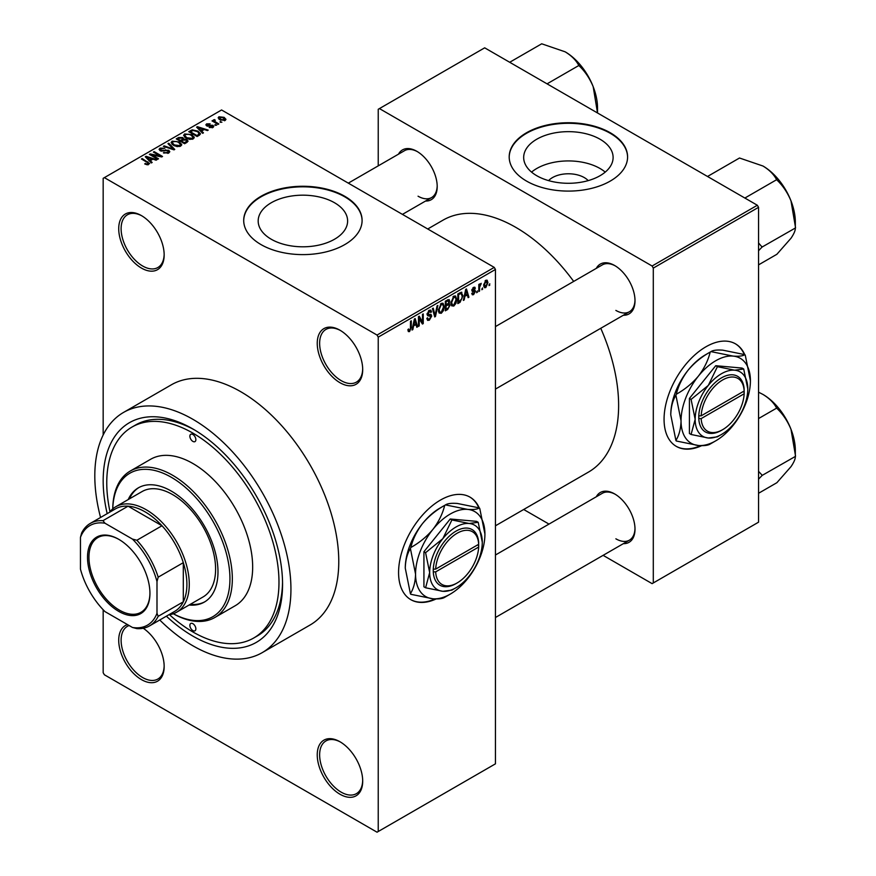 <?xml version="1.0" encoding="UTF-8"?>
<svg xmlns="http://www.w3.org/2000/svg" width="876" height="876" viewBox="0 0 876 876"><rect width="100%" height="100%" fill="white"/><g stroke="black" fill="none" stroke-linecap="round" stroke-linejoin="round"><path stroke-width="1.31" d="M339.965 382.702A32.138 18.549 60 0 1 317.243 343.348A32.138 18.549 60 0 1 339.965 330.219L339.965 330.219A32.138 18.549 60 0 1 362.697 369.584A32.138 18.549 60 0 1 339.965 382.702M340.578 330.58A30.441 17.575 -120 0 0 325.949 329.409A30.441 17.575 -120 0 0 321.273 353.805A30.441 17.575 -120 0 0 341.169 380.633A30.441 17.575 -120 0 0 356.39 382.133A30.441 17.575 -120 0 0 362.686 368.873M339.965 794.225A32.138 18.549 60 0 1 317.243 754.871A32.138 18.549 60 0 1 339.965 741.753L339.965 741.753A32.138 18.549 60 0 1 362.697 781.107A32.138 18.549 60 0 1 339.965 794.225M340.578 742.103A30.441 17.575 -120 0 0 325.949 740.932A30.441 17.575 -120 0 0 321.273 765.328A30.441 17.575 -120 0 0 341.169 792.156A30.441 17.575 -120 0 0 356.39 793.656A30.441 17.575 -120 0 0 362.686 780.396M143.248 628.256A32.138 18.549 60 0 1 164.162 666.483A32.138 18.549 60 0 1 141.441 679.612A32.138 18.549 60 0 1 119.946 649.466A32.138 18.549 60 0 1 127.502 624.599M129.111 625.53A30.441 17.575 -120 0 0 127.414 626.318A30.441 17.575 -120 0 0 122.749 650.704A30.441 17.575 -120 0 0 142.646 677.531A30.441 17.575 -120 0 0 157.866 679.042A30.441 17.575 -120 0 0 164.162 665.782M141.441 268.078A32.138 18.549 60 0 1 118.72 228.724A32.138 18.549 60 0 1 141.441 215.606L141.441 215.606A32.138 18.549 60 0 1 164.162 254.96A32.138 18.549 60 0 1 141.441 268.078M142.054 215.967A30.441 17.575 -120 0 0 127.414 214.784A30.441 17.575 -120 0 0 122.749 239.181A30.441 17.575 -120 0 0 142.646 266.008A30.441 17.575 -120 0 0 157.866 267.519A30.441 17.575 -120 0 0 164.162 254.259M479.227 507.883A59.196 34.175 120 0 0 470.029 497.152A59.196 34.175 120 0 0 440.431 500.087A59.196 34.175 120 0 0 401.755 552.241A59.196 34.175 120 0 0 410.833 599.677A59.196 34.175 120 0 0 436.182 598.943M478.822 507.784A59.196 34.175 120 0 0 469.788 497.01M548.595 180.62A22.458 12.965 180 0 1 584.27 177.576A22.458 12.965 180 0 1 588.19 180.62M600.016 139.218A44.72 25.82 0 0 0 551.278 133.623A44.72 25.82 0 0 0 523.673 157.472A44.72 25.82 0 0 0 536.769 175.726A44.72 25.82 0 0 0 585.507 181.321A44.72 25.82 0 0 0 613.112 157.472A44.72 25.82 0 0 0 600.016 139.218M605.228 172.112A44.72 25.82 0 0 0 600.016 168.488A44.72 25.82 0 0 0 531.557 172.112M610.254 132.747A59.196 34.175 0 0 0 545.737 125.345A59.196 34.175 0 0 0 509.197 156.913A59.196 34.175 0 0 0 526.531 181.08A59.196 34.175 0 0 0 591.048 188.493A59.196 34.175 0 0 0 627.588 156.913A59.196 34.175 0 0 0 610.254 132.747M627.588 157.198A59.196 34.175 0 0 0 610.254 133.305A59.196 34.175 0 0 0 545.956 125.848A59.196 34.175 0 0 0 509.197 157.198M271.275 239.247A44.72 25.82 180 0 1 258.179 220.993A44.72 25.82 180 0 1 285.784 197.144A44.72 25.82 180 0 1 334.512 202.739A44.72 25.82 180 0 1 347.619 220.993A44.72 25.82 180 0 1 320.003 244.842A44.72 25.82 180 0 1 271.275 239.247M344.75 196.279A59.196 34.175 0 0 0 280.243 188.866A59.196 34.175 0 0 0 243.703 220.445A59.196 34.175 0 0 0 261.037 244.601A59.196 34.175 0 0 0 325.543 252.014A59.196 34.175 0 0 0 362.095 220.445A59.196 34.175 0 0 0 344.75 196.279M362.095 220.719A59.196 34.175 0 0 0 344.75 196.826A59.196 34.175 0 0 0 280.462 189.369A59.196 34.175 0 0 0 243.703 220.719M596.282 268.374A28.755 16.6 60 0 1 614.678 265.527L614.678 265.527A28.755 16.6 60 0 1 635.001 300.742A28.755 16.6 60 0 1 623.351 315.25M615.28 265.888A27.057 15.626 -120 0 0 602.338 264.88L495.444 326.595M398.481 154.176A28.755 16.6 60 0 1 416.866 151.329L416.866 151.329A28.755 16.6 60 0 1 437.201 186.544A28.755 16.6 60 0 1 425.539 201.042M417.48 151.69A27.057 15.626 -120 0 0 404.537 150.672L348.309 183.139M596.282 496.78A28.755 16.6 60 0 1 614.678 493.944L614.678 493.944A28.755 16.6 60 0 1 635.001 529.148A28.755 16.6 60 0 1 623.351 543.657M615.28 494.305A27.057 15.626 -120 0 0 602.338 493.287L495.444 555.012M107.179 513.654A126.845 73.234 60 0 1 192.873 428.966A126.845 73.234 60 0 1 282.565 584.314A126.845 73.234 60 0 1 192.873 636.107A126.845 73.234 60 0 1 166.374 616.189M194.68 430.028A121.775 70.31 -120 0 0 135.572 425.002L131.98 427.072A121.775 70.31 -120 0 0 109.993 511.683M159.761 620A138.682 80.066 -120 0 0 192.873 645.776A138.682 80.066 -120 0 0 262.209 652.642A138.682 80.066 -120 0 0 283.474 541.51A138.682 80.066 -120 0 0 192.873 419.297A138.682 80.066 -120 0 0 123.527 412.432A138.682 80.066 -120 0 0 100.565 517.475M262.209 652.642L310.049 625.026A138.682 80.066 -120 0 0 331.303 513.894A138.682 80.066 -120 0 0 240.703 391.681A138.682 80.066 -120 0 0 171.368 384.805L123.527 412.432M495.444 525.797L588.497 472.076A145.449 83.976 -120 0 0 600.761 328.292M573.692 281.415A145.449 83.976 -120 0 0 515.767 227.344A145.449 83.976 -120 0 0 443.048 220.139L427.729 228.986M744.731 354.605A59.196 34.175 120 0 0 735.522 343.863A59.196 34.175 120 0 0 705.925 346.797A59.196 34.175 120 0 0 667.249 398.963A59.196 34.175 120 0 0 676.327 446.399A59.196 34.175 120 0 0 701.687 445.665M744.326 354.495A59.196 34.175 120 0 0 735.282 343.731M482.61 287.919L481.855 289.737L482.61 287.919M479.566 287.416L479.566 291.051L478.811 291.5L478.811 284.47L479.566 284.021L479.566 285.149L481.198 283.331L479.566 287.416L478.811 286.967M477.398 290.931L476.632 292.748L477.398 290.931M475.438 291.292L473.598 294.632L472.361 294.807L471.737 293.438L472.503 292.88L473.653 293.591L474.672 291.916L472.295 291.456L471.846 290.361L473.566 287.361L474.836 287.186L475.329 288.357L474.562 288.927L473.587 288.357L472.613 289.781L475 290.055L475.438 291.292L473.478 290.164M472.503 292.88L473.653 293.591M474.562 288.927L472.843 287.919M471.978 289.419L472.854 290.219M464.827 296.679L464.17 299.942L463.371 300.413L465.682 289.409L466.481 288.949L468.912 297.205L468.113 297.665L467.455 295.157L464.225 296.34M453.801 306.063L451.611 305.801L450.866 302.921L453.801 296.143L455.553 295.978L456.735 299.417L455.98 303.326L453.801 306.063L451.009 304.443M441.296 313.28L439.117 313.017L438.361 310.137L441.307 303.359L443.048 303.205L444.231 306.633L443.475 310.542L441.296 313.28L438.504 311.67M408.008 330.701L409.563 331.599L408.369 331.599L407.92 329.529L408.676 328.971L409.607 330.449L410.417 329.245L410.526 321.251L411.293 320.813L411.293 327.372L409.563 331.599L408.369 331.599M407.92 329.836L409.607 330.449M377.041 335.059L494.25 267.388L495.444 269.469L495.444 763.839L378.235 831.51L378.235 337.129L377.041 335.059L104.375 177.631L103.171 178.321L103.171 434.967M495.444 269.469L378.235 337.129M413.505 326.31L412.848 329.573L412.048 330.033L414.37 319.028L415.169 318.568L417.6 326.836L416.801 327.295L416.144 324.788L412.914 325.96M419.232 318.152L419.232 325.894L418.465 326.332L418.465 316.663L419.275 316.192L422.484 322.094L422.484 314.342L423.25 313.904L423.25 323.572L422.429 324.043L418.465 317.714M430.97 316.455L427.663 315.721L427.05 314.232L429.218 310.334L430.806 310.115L431.518 311.9L430.751 312.458L429.24 311.451L428.057 314.67L430.576 314.364L431.726 315.995L429.36 320.167L427.63 320.397L426.842 318.36L427.597 317.791L428.145 319.149L429.426 318.995L430.97 316.455L429.032 314.681M428.944 310.509L430.291 311.287L428.397 310.958M428.057 314.67L427.061 314.101L428.057 314.67M430.576 314.364L431.145 314.495M437.858 305.472L435.46 316.521L434.715 316.948L432.459 308.582L433.248 308.133L435.043 315.634L437.058 305.932L437.858 305.472M448.435 303.227L449.99 305.286L447.68 309.469L445.326 310.827L445.326 301.158L449.158 299.515L449.388 303.622M461.159 292.201L462.933 295.77L460.053 302.319L457.82 303.611L457.82 293.942L461.86 292.321M487.943 282.63L485.819 287.569L484.537 287.7L483.694 285.16L485.819 280.287L487.122 280.178L487.943 282.63L487.1 282.149M489.783 283.78L489.027 285.598L489.783 283.78M103.171 609.751L103.171 672.702L104.375 674.772L377.041 832.2L378.235 831.51M221.902 122.202L219.942 121.95L221.902 122.202M216.679 125.213L214.719 124.972L216.679 125.213M203.451 132.856L202.652 133.316L196.596 127.14L197.396 126.681L208.203 130.119L207.404 130.579L204.239 129.517L201.611 131.028L203.451 132.856M194.1 138.014L194.1 136.908L193.191 138.901L189.698 139.404L186.073 138.178L183.599 135.375L184.617 133.94L191.844 134.729L194.209 137.488M181.595 145.23L181.595 144.124L180.697 146.117L177.193 146.62L173.568 145.405L171.094 142.591L172.112 141.156L179.339 141.956L181.704 144.704M168.75 153.015L163.407 152.84L167.842 152.413L167.951 150.694L160.155 150.705L159.082 149.347L160.023 148.132L164.819 148.252L161.031 148.69L160.943 150.289L168.696 150.245L169.802 151.69L168.75 153.015M168.586 153.103L167.951 150.694M161.031 148.69L160.943 151.055M152.139 162.487L151.34 162.947L145.285 156.771L146.084 156.311L156.881 159.739L156.081 160.198L152.928 159.136L150.289 160.658L152.139 162.487M494.25 267.388L221.573 109.971L104.375 177.631M147.179 164.787L144.704 163.889L148.022 163.856L148.208 163.013L141.441 158.994L142.208 158.545L149.632 163.56L147.179 164.787M148.022 164.776L148.208 163.013M158.512 158.797L157.757 159.235L149.38 154.406L150.19 153.935L160.111 155.961L153.399 152.085L154.165 151.647L162.531 156.476L161.721 156.946L151.811 154.932L158.512 158.797M174.751 149.424L174.006 149.851L163.374 146.325L164.162 145.865L173.349 149.106L167.973 143.675L168.772 143.215L174.751 149.424M186.96 142.372L184.606 143.741L176.24 138.901L178.594 137.532L182.799 137.543L183.73 139.032L186.829 139.612L188.077 141.124L186.96 142.372M183.763 138.78L183.73 139.799M199.345 135.232L197.111 136.514L188.734 131.685L192.227 129.845L197.987 131.126L200.505 133.842L199.345 135.232M212.988 127.469L209.178 127.414L212.178 126.943L212.255 125.805L206.67 125.848L205.871 124.819L206.648 123.855L210.152 123.834L207.546 124.337L207.305 125.334L212.868 125.279L213.799 126.451L212.988 127.469M212.178 127.808L212.255 125.805M207.546 124.337L207.305 126.122M218.858 123.965L218.091 124.403L212.003 120.888L213.733 121.008L213.569 119.859L214.609 119.629L215.266 120.264L214.598 121.337L218.858 123.965M213.733 121.884L213.569 120.778M214.609 119.629L214.598 122.388M225.209 120.417L219.942 119.815L218.146 117.833L218.912 116.771L224.114 117.34L225.975 119.355L225.209 120.417M169.484 614.722A121.775 70.31 -120 0 0 192.873 631.957A121.775 70.31 -120 0 0 253.755 637.991L257.347 635.921A121.775 70.31 -120 0 0 282.543 582.212M757.346 205.247L758.55 207.327L653.299 268.089L652.105 266.008L757.346 205.247L484.68 47.83L378.235 109.281L378.235 165.86M653.299 268.089L653.299 582.945L652.105 583.635L603.104 555.34M548.989 524.089L523.695 509.493M653.299 582.945L758.55 522.184L758.55 207.327M652.105 266.008L379.439 108.591M676.086 446.256A59.196 34.175 120 0 0 700.658 445.632M615.872 310.411A27.057 15.626 -120 0 0 629.406 311.746A27.057 15.626 -120 0 0 635.001 300.041M418.06 196.202A27.057 15.626 -120 0 0 431.594 197.549A27.057 15.626 -120 0 0 437.19 185.832M615.872 538.817A27.057 15.626 -120 0 0 629.406 540.163A27.057 15.626 -120 0 0 635.001 528.447M410.592 599.545A59.196 34.175 120 0 0 435.164 598.921M145.361 164.228L145.361 163.385M142.208 159.432L142.208 158.545M146.084 157.592L146.084 156.311M150.289 161.874L150.289 160.658M147.847 158.129L149.566 159.947L151.69 158.72L146.61 157.012L147.847 158.129L147.847 159.388M149.566 161.14L149.566 159.947M146.61 158.129L146.61 157.012M151.69 159.848L151.69 158.72M150.19 154.877L150.19 153.935M160.111 156.618L160.111 155.961M154.165 152.523L154.165 151.647M151.811 155.808L151.811 154.932M164.053 153.158L164.053 152.336M167.842 153.409L167.842 152.413M160.023 150.628L160.023 148.132M162.038 151.274L162.038 150.639M165.553 150.552L165.553 149.763M168.696 153.048L168.696 150.245M164.162 146.588L164.162 145.865M168.772 144.485L168.772 143.215M172.112 144.387L172.112 141.156M179.339 142.887L179.339 141.956M173.098 141.726L172.32 142.81L174.346 144.967L179.711 145.558L180.456 144.485L178.551 142.372L176.339 141.474L173.098 141.726M174.346 145.799L174.346 144.967M179.711 146.522L179.711 145.558M178.594 138.671L178.594 137.532M182.799 140.259L182.799 137.543M186.687 142.536L186.829 139.612M177.97 139.032L180.478 140.467L182.624 139.142L182.175 138.058L179.295 138.266L177.97 139.032L177.97 139.908M180.478 141.354L180.478 140.467M182.624 140.357L182.175 138.058M181.452 141.036L184.387 142.733L186.687 141.288L186.073 140.061L182.953 140.171L181.452 141.036L181.452 141.912M184.387 143.609L184.387 142.733M186.008 142.93L186.008 141.803M184.617 137.16L184.617 133.94M191.844 135.66L191.844 134.729M185.592 134.499L184.825 135.583L186.851 137.751L192.216 138.342L192.961 137.269L191.056 135.156L188.844 134.247L185.592 134.499M186.851 138.583L186.851 137.751M192.216 139.306L192.216 138.342M192.227 130.809L192.227 129.845M197.987 132.046L197.987 131.126M190.475 131.805L196.892 135.517L198.261 134.718L198.961 132.911L197.209 131.553L193.081 130.502L190.475 131.805L190.475 132.692M196.892 136.393L196.892 135.517M199.257 135.276L198.961 132.911M198.261 135.857L198.261 134.718M197.396 127.962L197.396 126.681M201.611 132.254L201.611 131.028M199.159 128.498L200.889 130.316L203.002 129.101L197.932 127.381L199.159 128.498L199.159 129.757M200.889 131.52L200.889 130.316M197.932 128.498L197.932 127.381M203.002 130.228L203.002 129.101M209.835 127.666L209.835 126.91M206.648 125.837L206.648 123.855M208.061 126.253L208.061 125.487M212.868 127.546L212.868 125.279M215.485 125.41L215.485 124.523M212.769 121.326L212.769 120.45M215.693 123.023L215.693 122.136M220.697 122.399L220.697 121.512M218.912 119.114L218.912 116.771M224.114 118.271L224.114 117.34M224.365 120.746L223.413 117.811L219.756 117.285L219.339 119.443M219.756 117.285L220.697 119.377L224.365 119.903L224.782 119.278L224.782 120.625M220.697 120.22L220.697 119.377M412.224 329.212L412.848 329.573M416.516 326.211L417.6 326.836M415.158 324.219L416.144 324.788M414.479 321.81L413.768 325.029L415.881 323.802L414.819 319.773L414.479 321.81L413.855 321.448M413.176 324.689L413.768 325.029M418.465 325.456L419.232 325.894M420.863 321.153L422.484 322.094M421.685 322.664L423.25 323.572M426.853 318.722L429.36 320.167M429.021 310.454L431.518 311.9M427.127 313.422L427.816 313.827M429.317 314.604L431.726 315.995M434.441 315.929L435.46 316.521M434.233 315.163L435.043 315.634M443.42 306.162L444.231 306.633M442.884 310.192L443.475 310.542M440.475 303.994L441.307 304.487L439.128 309.721L440.004 312.261L441.296 312.152L443.475 307.038L443.147 305.045L441.077 303.501M438.383 309.294L439.128 309.721M443.147 305.045L441.307 304.487M447.669 299.8L449.782 301.015M447.559 303.884L449.99 305.286M445.326 301.41L446.081 301.848L446.081 304.738L448.304 303.359L449.016 301.618L447.406 299.953M445.326 304.3L446.081 304.738M449.016 301.618L447.406 301.092L446.081 301.848M446.081 305.866L446.081 309.261L448.479 307.75L449.235 305.735L448.84 304.695L446.081 305.866L445.326 305.428M445.326 308.823L446.081 309.261M446.607 304.443L447.581 305.001M455.925 298.946L456.735 299.417M455.389 302.976L455.98 303.326M452.969 296.778L453.812 297.26L451.622 302.494L452.509 305.045L453.79 304.936L455.98 299.822L455.651 297.829L453.582 296.274M450.888 302.078L451.622 302.494M455.651 297.829L453.812 297.26M459.079 301.76L460.053 302.319M462.134 295.311L462.933 295.77M458.586 294.632L458.586 302.045L461.871 298.738L462.167 296.197L461.017 293.416L458.586 294.632L457.82 294.194M457.82 301.596L458.586 302.045M458.947 293.296L459.933 293.854M459.867 292.759L461.389 293.515L459.977 292.704M463.546 299.592L464.17 299.942M467.828 296.581L468.912 297.205M466.481 294.599L467.455 295.157M465.791 292.179L465.079 295.398L467.204 294.183L466.141 290.153L465.791 292.179L465.178 291.828M464.488 295.059L465.079 295.398M465.594 289.836L466.141 290.153M471.759 293.57L473.598 294.632M471.879 289.89L474.474 291.39M473.587 287.35L475.329 288.357M476.632 291.872L477.398 292.31M478.811 290.613L479.566 291.051M478.811 284.711L479.566 285.149M480.004 283.901L480.979 284.47M479.829 284.306L480.431 284.656M478.811 285.368L479.709 285.894M481.855 288.861L482.61 289.299M483.793 286.408L485.819 287.569M485.424 280.561L486.607 281.24L485.797 281.305L484.461 284.711L485.841 286.561L487.176 283.145L485.085 280.889M483.738 284.295L484.461 284.711M483.727 285.861L485.841 286.561M489.027 284.711L489.783 285.16M192.873 630.578A4.227 2.442 -120 0 0 194.987 630.797A4.227 2.442 -120 0 0 195.633 627.402A4.227 2.442 -120 0 0 192.873 623.679A4.227 2.442 -120 0 0 190.76 623.471A4.227 2.442 -120 0 0 190.103 626.855A4.227 2.442 -120 0 0 192.873 630.578M192.873 441.394A4.227 2.442 -120 0 0 194.987 441.603A4.227 2.442 -120 0 0 195.633 438.208A4.227 2.442 -120 0 0 192.873 434.485A4.227 2.442 -120 0 0 190.76 434.277A4.227 2.442 -120 0 0 190.103 437.661A4.227 2.442 -120 0 0 192.873 441.394M189.106 605.02A65.963 38.084 -120 0 0 204.327 602.086A65.963 38.084 -120 0 0 214.434 549.23A65.963 38.084 -120 0 0 171.346 491.108A65.963 38.084 -120 0 0 138.364 487.833A65.963 38.084 -120 0 0 128.214 499.561M190.3 604.33A65.963 38.084 -120 0 0 204.918 601.735M173.328 613.737A82.87 47.852 -120 0 0 229.939 577.645A82.87 47.852 -120 0 0 171.346 477.3A82.87 47.852 -120 0 0 112.774 508.857M112.752 508.879A84.567 48.826 60 0 1 130.261 471.036A84.567 48.826 60 0 1 172.539 475.219A84.567 48.826 60 0 1 227.782 549.745A84.567 48.826 60 0 1 214.817 617.503A84.567 48.826 60 0 1 173.295 613.747M214.817 617.503L235.151 605.765A84.567 48.826 -120 0 0 248.116 538.006A84.567 48.826 -120 0 0 192.873 463.492A84.567 48.826 -120 0 0 150.584 459.298L130.261 471.036M253.755 637.991A121.775 70.31 -120 0 0 272.425 540.415A121.775 70.31 -120 0 0 192.873 433.105A121.775 70.31 -120 0 0 131.98 427.072M109.5 512.307A60.882 35.15 60 0 1 115.785 506.733L142.098 491.545A60.882 35.15 60 0 1 172.539 494.557A60.882 35.15 60 0 1 212.321 548.212A60.882 35.15 60 0 1 202.98 597.005L176.667 612.193A60.882 35.15 60 0 1 168.696 614.842M138.966 487.505A65.963 38.084 -120 0 0 129.407 498.871M744.874 198.042L776.87 179.569L777.089 180.149C782.936 185.756 787.568 192.665 790.995 200.889A45.76 26.422 -120 0 1 795.331 222.066L795.331 227.147M758.55 250.733L762.065 247.054L795.32 228.034C795.474 230.355 794.028 233.761 790.995 238.25L776.87 254.292L758.55 264.87M762.065 247.054L758.55 242.937M707.512 176.481L739.508 158.008L762.974 166.024A45.76 26.422 -120 0 1 790.995 200.889L795.55 227.716M762.974 166.024C769.227 169.845 773.705 174.28 776.421 179.317L776.87 179.569M761.835 247.371A52.527 30.321 -120 0 0 761.835 246.474M87.512 557.322A44.139 25.492 60 0 1 118.72 539.298A44.139 25.492 60 0 1 149.938 593.37A44.139 25.492 60 0 1 118.72 611.382A44.139 25.492 60 0 1 87.512 557.322M119.081 539.506A43.132 24.9 -120 0 0 97.871 537.579A43.132 24.9 -120 0 0 88.947 557.322A43.132 24.9 -120 0 0 107.77 600.728A43.132 24.9 -120 0 0 141.003 612.28A43.132 24.9 -120 0 0 149.938 592.942M115.785 506.733A60.882 35.15 60 0 1 162.706 523.049A60.882 35.15 60 0 1 189.282 584.314A60.882 35.15 60 0 1 176.667 612.193M156.99 613.299L158.184 616.321A59.196 34.175 60 0 1 149.511 625.913L174.631 611.415A59.196 34.175 -120 0 0 183.303 601.823A59.196 34.175 -120 0 0 186.895 584.314A59.196 34.175 -120 0 0 183.303 562.666A59.196 34.175 -120 0 0 161.983 525.753L128.082 506.175A59.196 34.175 -120 0 0 115.435 508.89L90.316 523.388A59.196 34.175 60 0 1 102.963 520.673L104.978 523.224A57.509 33.2 -120 0 0 80.45 537.382L80.45 569.115A57.509 33.2 -120 0 0 104.978 611.601L132.462 627.468A57.509 33.2 -120 0 0 156.99 613.299L156.99 581.576A57.509 33.2 -120 0 0 132.462 539.09L104.978 523.224M132.462 539.09L136.875 540.251L161.983 525.753A59.196 34.175 -120 0 0 128.082 506.175L102.963 520.673M158.184 616.321L183.303 601.823L183.303 562.666L158.184 577.174L156.99 581.576M80.45 537.382L81.643 532.98A59.196 34.175 60 0 1 90.316 523.388M149.511 625.913A59.196 34.175 60 0 1 136.875 628.629L132.462 627.468M136.875 540.251A59.196 34.175 60 0 1 158.184 577.174M758.55 479.139L761.835 475.777A52.527 30.321 -120 0 0 761.835 475.329A52.527 30.321 -120 0 0 761.835 474.891L758.55 471.343M758.55 493.287L776.87 482.709L790.995 466.656C794.028 462.167 795.474 458.761 795.32 456.451L762.065 475.46L761.835 474.891M758.55 418.564L776.87 407.986L777.089 408.555C782.936 414.162 787.568 421.071 790.995 429.295L795.55 456.133M758.55 392.185L762.974 394.441C769.227 398.262 773.705 402.686 776.421 407.723L776.87 407.986M795.331 455.553L795.331 450.472A45.76 26.422 -120 0 0 790.995 429.295A45.76 26.422 -120 0 0 762.974 394.441M547.062 83.844L579.058 65.371L579.288 65.952C585.124 71.547 589.756 78.457 593.183 86.68A45.76 26.422 -120 0 1 597.52 107.868L597.531 112.982M509.701 62.273L541.697 43.8L565.162 51.826A45.76 26.422 -120 0 1 593.183 86.68L597.52 112.938M565.162 51.826C571.415 55.648 575.893 60.072 578.609 65.109L579.058 65.371M478.668 544.292L435.679 569.104L433.248 569.126L433.281 571.875A32.138 18.549 120 0 0 455.98 583.624L457.173 582.934A30.441 17.575 120 0 0 478.668 547.051L478.668 544.292A30.441 17.575 120 0 0 457.173 533.221A30.441 17.575 120 0 0 435.679 569.104M478.701 542.89L478.668 542.912A32.138 18.549 120 0 0 455.98 531.152A32.138 18.549 120 0 0 433.281 569.115L433.248 569.126M482.282 542.2A37.208 21.484 120 0 0 469.131 523.487A37.208 21.484 120 0 0 442.818 538.674A37.208 21.484 120 0 0 429.667 572.586A37.208 21.484 120 0 0 442.818 591.3A37.208 21.484 120 0 0 469.131 576.101A37.208 21.484 120 0 0 482.282 542.2L478.219 522.315L469.131 523.487L451.906 519.961L442.818 538.674L425.594 552.69L429.667 572.586L425.594 587.774L442.818 591.3L451.906 590.117L454.436 588.606M425.594 587.774L423.929 586.81L423.929 551.727L450.231 518.997L476.544 521.351L478.219 522.315M451.906 519.961L450.231 518.997M425.594 552.69L423.929 551.727M432.897 529.411A49.045 28.317 120 0 0 415.553 574.098A49.045 28.317 120 0 0 432.897 598.768A49.045 28.317 120 0 0 450.231 594.125A49.045 28.317 120 0 0 467.576 578.751A49.045 28.317 120 0 0 484.921 534.053A49.045 28.317 120 0 0 467.576 509.383A49.045 28.317 120 0 0 432.897 529.411C426.765 536.692 419.396 542.726 410.8 547.522C412.859 539.09 416.801 531.075 422.604 523.465C428.736 516.183 436.106 510.15 444.701 505.353C442.643 513.785 438.701 521.8 432.897 529.411M410.406 593.731L405.27 568.163C405.468 560.301 407.176 553.752 410.406 548.529L415.553 574.098C415.355 581.96 413.636 588.508 410.406 593.731A56.316 32.521 120 0 0 410.8 594.289L432.897 598.768C438.646 599.195 442.588 598.702 444.701 597.312A56.316 32.521 120 0 0 445.096 597.093L450.231 594.125M484.921 534.053L479.774 508.485A56.316 32.521 120 0 0 479.38 507.927C477.321 509.317 473.379 509.799 467.576 509.383L445.479 504.904C447.548 503.514 451.479 503.032 457.294 503.448L479.38 507.927M410.8 547.522A56.316 32.521 120 0 0 410.406 548.529M445.479 504.904A56.316 32.521 120 0 0 445.096 505.123A56.316 32.521 120 0 0 444.701 505.353M405.27 568.163A49.045 28.317 -60 0 1 422.604 523.465A49.045 28.317 -60 0 1 439.949 508.091L445.096 505.123M433.281 571.875L435.679 571.875L478.668 547.051M435.679 571.875A30.441 17.575 120 0 0 457.173 582.934M477.497 544.96L478.701 545.649M744.162 391.003L701.172 415.826L698.785 415.826L698.785 418.586A32.138 18.549 120 0 0 721.474 430.346L722.667 429.656A30.441 17.575 120 0 0 744.162 393.773L744.162 391.003A30.441 17.575 120 0 0 722.667 379.943A30.441 17.575 120 0 0 701.172 415.826M744.162 389.623A32.138 18.549 120 0 0 721.474 377.874A32.138 18.549 120 0 0 698.785 415.826L698.785 415.826M747.786 388.922A37.208 21.484 120 0 0 734.625 370.198A37.208 21.484 120 0 0 708.312 385.396A37.208 21.484 120 0 0 695.161 419.297A37.208 21.484 120 0 0 708.312 438.011A37.208 21.484 120 0 0 734.625 422.823A37.208 21.484 120 0 0 747.786 388.922L743.713 369.026L734.625 370.198L717.4 366.672L708.312 385.396L691.087 399.412L695.161 419.297L691.087 434.485L708.312 438.011L717.4 436.839L719.941 435.328M691.087 434.485L689.423 433.521L689.423 398.438L715.736 365.708L742.038 368.062L743.713 369.026M717.4 366.672L715.736 365.708M691.087 399.412L689.423 398.438M698.391 376.122A49.045 28.317 120 0 0 681.046 420.819A49.045 28.317 120 0 0 698.391 445.49A49.045 28.317 120 0 0 715.736 440.836A49.045 28.317 120 0 0 733.07 425.462A49.045 28.317 120 0 0 750.414 380.764A49.045 28.317 120 0 0 733.07 356.094A49.045 28.317 120 0 0 698.391 376.122C692.259 383.403 684.89 389.448 676.294 394.244C678.363 385.812 682.294 377.786 688.109 370.187C694.241 362.905 701.599 356.86 710.195 352.064C708.137 360.496 704.195 368.522 698.391 376.122M675.911 440.453L670.764 414.874C670.961 407.011 672.68 400.474 675.911 395.24L681.046 420.819C680.849 428.682 679.141 435.23 675.911 440.453A56.316 32.521 120 0 0 676.294 441L698.391 445.49C704.14 445.906 708.082 445.424 710.195 444.033A56.316 32.521 120 0 0 710.589 443.814L715.736 440.836M750.414 380.764L745.268 355.196A56.316 32.521 120 0 0 744.885 354.649C742.815 356.028 738.884 356.521 733.07 356.094L710.983 351.615C713.042 350.225 716.984 349.743 722.788 350.159L744.885 354.649M676.294 394.244A56.316 32.521 120 0 0 675.911 395.24M710.983 351.615A56.316 32.521 120 0 0 710.589 351.834A56.316 32.521 120 0 0 710.195 352.064M670.764 414.874A49.045 28.317 -60 0 1 688.109 370.187A49.045 28.317 -60 0 1 705.443 354.813L710.589 351.834M698.785 418.586L701.172 418.586L744.162 393.773M701.172 418.586A30.441 17.575 120 0 0 722.667 429.656M743.001 391.681L744.195 392.371M147.891 162.75L147.891 161.83M163.79 151.066L163.79 150.267M171.729 149.095L171.729 148.515M181.901 140.773L181.901 139.645M190.869 131.586L190.869 130.447M209.276 126.133L209.276 125.18M410.526 326.934L411.293 327.372M427.072 314.561L429.076 315.721M433.861 313.772L434.748 314.276M446.694 308.899L447.68 309.469M446.431 300.523L447.406 301.092M471.846 290.339L473.73 291.434M148.362 163.363L148.362 164.699M160.341 149.5L160.341 150.814M172.32 142.81L172.32 144.562M180.456 144.485L180.456 146.248M182.777 138.758L182.777 140.269M184.825 135.583L184.825 137.346M192.961 137.269L192.961 139.021M212.671 126.341L212.671 127.633M207.021 124.939L207.021 126.013M214.357 120.899L214.357 122.246M428.145 319.149L426.842 318.393M440.004 312.261L438.449 311.363M448.84 304.695L447.505 303.917M452.509 305.045L450.954 304.147M472.865 293.701L472.033 293.23M474.266 288.248L473.182 287.624M495.444 389.086L629.406 311.746M629.406 540.163L495.444 617.503M431.594 197.549L402.434 214.379"/></g></svg>
